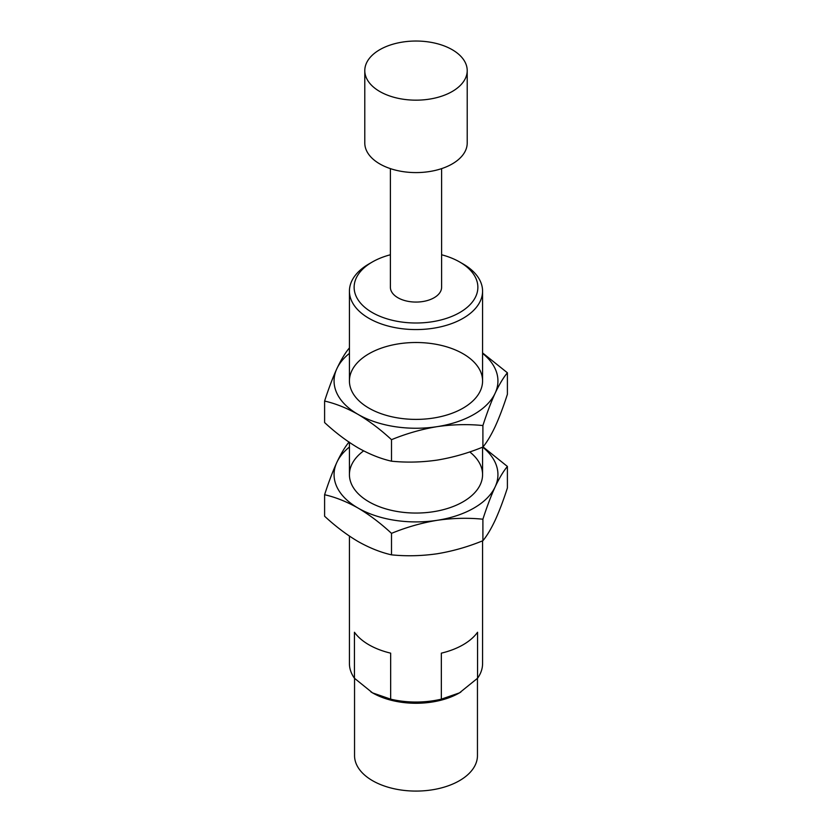 <?xml version="1.0" encoding="UTF-8"?>
<svg xmlns="http://www.w3.org/2000/svg" width="832" height="832" viewBox="0 0 832 832"><rect width="100%" height="100%" fill="white"/><g stroke="black" fill="none" stroke-linecap="round" stroke-linejoin="round"><path stroke-width="1.25" d="M441.345 699.15A66.57 38.438 0 0 1 390.655 699.15L372.549 692.879A61.454 35.485 0 0 0 459.451 692.879L441.345 699.15L441.345 653.151A66.57 38.438 0 0 0 477.558 632.247L477.558 678.246A66.57 38.438 0 0 0 482.57 663.614L482.57 540.842M370.874 691.881A61.454 35.485 0 0 0 372.549 692.879L354.442 678.246L354.442 632.247A66.57 38.438 0 0 0 368.919 644.79A66.57 38.438 0 0 0 390.655 653.151L390.655 699.15M349.43 536.089L349.43 663.614A66.57 38.438 0 0 0 354.442 678.246M354.546 678.35L354.546 755.602A61.454 35.485 0 0 0 372.549 780.686A61.454 35.485 0 0 0 439.514 788.382A61.454 35.485 0 0 0 477.454 755.602L477.454 678.35M477.558 678.246L459.451 692.879A61.454 35.485 0 0 0 460.897 692.016M390.395 254.769A61.859 35.714 0 0 0 372.258 262.028L368.919 263.952A66.57 38.438 0 0 0 349.43 291.127A66.57 38.438 0 0 0 368.919 318.313A66.57 38.438 0 0 0 441.48 326.643A66.57 38.438 0 0 0 482.57 291.127A66.57 38.438 0 0 0 463.081 263.952L459.742 262.028A61.859 35.714 0 0 0 441.605 254.769M372.258 262.028A61.859 35.714 0 0 0 372.258 312.541A61.859 35.714 0 0 0 459.742 312.541A61.859 35.714 0 0 0 459.742 262.028M390.395 168.626L390.395 287.279A25.605 14.778 0 0 0 397.894 297.731A25.605 14.778 0 0 0 425.797 300.945A25.605 14.778 0 0 0 441.605 287.279L441.605 168.626M364.79 70.595L364.79 143.021A51.21 29.567 0 0 0 379.787 163.925A51.21 29.567 0 0 0 435.594 170.342A51.21 29.567 0 0 0 467.21 143.021L467.21 70.595A51.21 29.567 0 0 0 435.594 43.285A51.21 29.567 0 0 0 379.787 49.691A51.21 29.567 0 0 0 364.79 70.595A51.21 29.567 0 0 0 379.787 91.51A51.21 29.567 0 0 0 435.594 97.916A51.21 29.567 0 0 0 467.21 70.595M507.395 372.788L507.395 394.285C503.391 406.713 499.314 417.498 495.144 426.639C490.984 435.438 486.907 442.239 482.903 447.044C467.979 453.17 452.754 457.517 437.206 460.096C421.678 462.322 406.442 462.686 391.508 461.188C380.64 458.713 369.491 454.272 358.062 447.845C346.632 441.074 335.473 432.64 324.605 422.562L324.605 401.055C335.483 403.53 346.632 407.971 358.062 414.398A81.942 47.31 0 0 0 437.206 426.639A81.942 47.31 0 0 0 495.144 393.193C499.304 384.394 503.391 377.593 507.395 372.788L482.57 352.914M349.43 353.371A81.942 47.31 0 0 0 336.856 368.701A81.942 47.31 0 0 0 358.062 414.398C369.491 421.179 380.64 429.603 391.508 439.681C406.432 433.566 421.668 429.208 437.206 426.639C452.743 424.414 467.969 424.05 482.903 425.547C486.897 413.119 490.984 402.334 495.144 393.193A81.942 47.31 0 0 0 482.57 353.371M349.097 348.296C345.103 353.09 341.016 359.892 336.856 368.701C332.696 377.842 328.609 388.627 324.605 401.055M463.081 353.766A66.57 38.438 0 0 0 368.93 353.766A66.57 38.438 0 0 0 368.919 408.127A66.57 38.438 0 0 0 463.081 408.127A66.57 38.438 0 0 0 463.081 353.766M391.508 461.188L391.508 439.681M482.903 447.044L482.903 425.547M507.395 466.45L507.395 487.947C503.391 500.375 499.314 511.16 495.144 520.302C490.984 529.1 486.907 535.902 482.903 540.717C467.979 546.832 452.754 551.179 437.206 553.758C421.678 555.984 406.442 556.348 391.508 554.85C380.64 552.386 369.491 547.934 358.062 541.507C346.632 534.737 335.473 526.302 324.605 516.225L324.605 494.728C335.483 497.193 346.632 501.634 358.062 508.061A81.942 47.31 0 0 0 437.206 520.302A81.942 47.31 0 0 0 495.144 486.855C499.304 478.057 503.391 471.255 507.395 466.45L483.028 446.888M349.43 447.034A81.942 47.31 0 0 0 336.856 462.363A81.942 47.31 0 0 0 358.062 508.061C369.491 514.842 380.64 523.266 391.508 533.354C406.432 527.228 421.668 522.881 437.206 520.302C452.743 518.076 467.969 517.712 482.903 519.21C486.897 506.782 490.984 495.997 495.144 486.855A81.942 47.31 0 0 0 482.695 447.127M349.097 441.958C345.103 446.763 341.016 453.565 336.856 462.363C332.696 471.505 328.609 482.29 324.605 494.728M363.626 450.882A66.57 38.438 0 0 0 368.919 501.79A66.57 38.438 0 0 0 463.081 501.79A66.57 38.438 0 0 0 469.737 451.922M391.508 554.85L391.508 533.354M482.903 540.717L482.903 519.21M482.57 474.614L482.57 447.179M482.57 380.942L482.57 291.127M349.43 474.614L349.43 442.426M349.43 380.942L349.43 291.127"/></g></svg>

